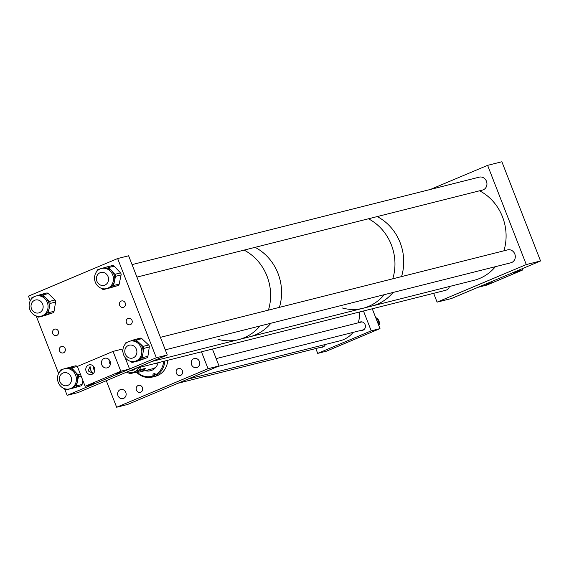 <?xml version="1.0" encoding="UTF-8"?>
<svg xmlns="http://www.w3.org/2000/svg" width="569" height="569" viewBox="0 0 569 569"><rect width="100%" height="100%" fill="white"/><g stroke="black" fill="none" stroke-linecap="round" stroke-linejoin="round"><path stroke-width="0.85" d="M142.435 387.581A3.585 3.243 75.9 0 1 136.439 390.106A3.585 3.243 75.9 0 1 142.435 387.581M125.799 392.411A4.673 4.232 75.9 0 1 123.032 398.584A4.673 4.232 75.9 0 1 117.982 395.704A4.673 4.232 75.9 0 1 120.749 389.523A4.673 4.232 75.9 0 1 125.799 392.411M182.372 370.753A3.585 3.243 75.9 0 1 176.376 373.278A3.585 3.243 75.9 0 1 182.372 370.753M199.37 361.407A4.673 4.232 75.9 0 1 196.604 367.588A4.673 4.232 75.9 0 1 191.554 364.701A4.673 4.232 75.9 0 1 194.321 358.527A4.673 4.232 75.9 0 1 199.37 361.407M106.296 380.689L116.645 407.24L208.055 368.719L201.462 351.806M208.055 368.719L219.022 365.959L212.429 349.046M116.645 407.24L127.612 404.474L219.022 365.959M145.031 370.654A12.105 10.96 -104.1 0 0 150.415 370.789A12.105 10.96 -104.1 0 0 158.111 362.723M145.579 370.519A12.105 10.96 -104.1 0 0 150.685 370.711M157.506 362.88A10.669 9.659 -104.1 0 0 157.954 363.278M140.692 367.112A10.669 9.659 75.9 0 1 139.234 369.935L145.237 368.42A10.669 9.659 75.9 0 1 140.152 371.884L152.52 368.769A10.669 9.659 -104.1 0 0 156.198 366.834M156.134 363.221A10.669 9.659 -104.1 0 0 157.577 364.359M137.058 372.105A17.81 16.131 -104.1 0 0 153.054 375.945L152.99 375.796A1.664 1.508 75.9 0 1 155.721 374.516L155.785 374.665A17.81 16.131 -104.1 0 0 163.637 361.336M136.382 372.112A18.663 16.906 -104.1 0 0 152.364 377.062A18.663 16.906 -104.1 0 0 153.737 376.642L153.054 375.945M152.364 377.062L155.309 376.315A18.663 16.906 -104.1 0 0 167.727 360.305M153.737 376.642L155.053 376.315A18.663 16.906 75.9 0 0 157.791 375.028L156.475 375.362A18.663 16.906 -104.1 0 0 164.782 361.045M156.475 375.362L155.785 374.665M155.053 376.315L154.654 375.376A1.664 1.508 75.9 0 1 154.853 373.62M140.152 371.884A10.669 9.659 75.9 0 1 136.631 372.048L130.635 373.556A10.669 9.659 75.9 0 1 126.795 372.055M138.672 367.624A9.346 8.464 75.9 0 1 134.391 371.884L139.234 369.935M130.635 373.556L134.391 371.884A9.346 8.464 75.9 0 1 127.797 371.628M130.763 370.383A7.255 6.565 -104.1 0 0 132.776 370.227A7.255 6.565 -104.1 0 0 135.856 368.335M145.237 368.42L136.631 372.048M321.101 347.211A4.332 3.919 -104.1 0 0 322.609 347.161A4.332 3.919 -104.1 0 0 325.304 344.501M361.023 330.39A4.332 3.919 -104.1 0 0 362.538 330.34A4.332 3.919 -104.1 0 0 365.099 324.615A4.332 3.919 -104.1 0 0 360.419 321.94A4.332 3.919 -104.1 0 0 359.06 322.609M317.701 353.385L326.478 351.173L380 328.626L371.223 330.831L317.701 353.385L315.816 348.541M372.261 308.782L380 328.626M363.484 310.994L371.223 330.831M378.435 324.615L378.982 321.293L376.017 318.42M377.304 321.713L378.982 321.293M375.704 317.616A5.683 5.149 75.9 0 1 378.84 325.653M187.699 379.16L340.027 340.788A29.332 26.565 -104.1 0 0 353.143 332.374M358.235 322.815A29.332 26.565 -104.1 0 0 359.551 311.99M482.163 190.146A6.664 6.039 -104.1 0 0 482.498 190.074A6.664 6.039 -104.1 0 0 486.445 181.255A6.664 6.039 -104.1 0 0 479.24 177.144A6.664 6.039 -104.1 0 0 478.913 177.236M510.521 262.878A6.664 6.039 -104.1 0 0 510.855 262.8A6.664 6.039 -104.1 0 0 514.803 253.987A6.664 6.039 -104.1 0 0 507.598 249.876A6.664 6.039 -104.1 0 0 507.271 249.969M445.129 290.432A6.664 6.039 -104.1 0 0 445.463 290.361A6.664 6.039 -104.1 0 0 449.538 286.477M540.55 260.972L526.289 264.564L487.612 165.351L501.872 161.76L540.55 260.972L451.352 298.554L437.092 302.146L433.656 293.32M526.289 264.564L437.092 302.146M487.612 165.351L430.427 189.449M495.407 266.683A47.995 43.464 -104.1 0 1 474.077 280.297L371.713 306.079A47.995 43.464 -104.1 0 0 393.044 292.466A47.995 43.464 -104.1 0 1 371.713 306.079L362.937 308.291A47.995 43.464 -104.1 0 0 384.274 294.678A47.995 43.464 -104.1 0 1 362.937 308.291A47.995 43.464 -104.1 0 1 342.325 307.978M401.536 276.598A47.995 43.464 -104.1 0 0 400.128 242.622A47.995 43.464 -104.1 0 0 377.211 216.583A47.995 43.464 -104.1 0 1 400.128 242.622A47.995 43.464 -104.1 0 1 401.536 276.598M392.759 278.81A47.995 43.464 -104.1 0 0 391.351 244.834A47.995 43.464 -104.1 0 0 368.435 218.788A47.995 43.464 -104.1 0 1 394.516 257.174A47.995 43.464 -104.1 0 1 392.759 278.81M281.15 285.723A47.995 43.464 -104.1 0 0 255.068 247.344A47.995 43.464 -104.1 0 1 277.985 273.383A47.995 43.464 -104.1 0 1 279.393 307.367A47.995 43.464 -104.1 0 0 281.15 285.723M217.991 339.302A47.995 43.464 -104.1 0 0 238.603 339.608L249.571 336.841A47.995 43.464 -104.1 0 0 270.901 323.235A47.995 43.464 -104.1 0 1 249.571 336.841L362.937 308.291M267.017 276.15A47.995 43.464 -104.1 0 0 244.101 250.111A47.995 43.464 -104.1 0 1 267.017 276.15A47.995 43.464 -104.1 0 1 268.426 310.126A47.995 43.464 -104.1 0 0 267.017 276.15M238.603 339.608A47.995 43.464 -104.1 0 0 259.933 325.994A47.995 43.464 -104.1 0 1 238.603 339.608L152.065 361.407M128.011 318.427A3.329 3.016 75.9 0 1 132.079 320.567A3.329 3.016 75.9 0 1 130.031 324.75A3.329 3.016 75.9 0 1 128.011 318.427M61.118 346.621A3.329 3.016 75.9 0 1 65.186 348.754A3.329 3.016 75.9 0 1 63.138 352.944A3.329 3.016 75.9 0 1 61.118 346.621M54.347 329.259A3.329 3.016 75.9 0 1 58.415 331.393A3.329 3.016 75.9 0 1 56.367 335.582A3.329 3.016 75.9 0 1 54.347 329.259M121.247 301.065A3.329 3.016 75.9 0 1 125.308 303.206A3.329 3.016 75.9 0 1 123.267 307.388A3.329 3.016 75.9 0 1 121.247 301.065M30.264 300.773L28.45 296.129L117.648 258.539L156.326 357.752L67.128 395.334L64.532 388.677M58.621 373.506L36.174 315.944M67.128 395.334L78.102 392.574L167.293 354.985L128.615 255.78L117.648 258.539M156.326 357.752L167.293 354.985M69.71 388.84A10.391 9.41 -104.1 0 0 76.047 376.401A10.391 9.41 -104.1 0 0 64.418 368.748A10.391 9.41 -104.1 0 0 64.197 368.804A10.391 9.41 -104.1 0 0 57.867 381.244A10.391 9.41 -104.1 0 0 69.496 388.897A10.391 9.41 -104.1 0 0 69.71 388.84M82.925 380.661L82.114 384.452A2.134 1.935 75.9 0 1 80.784 385.931L71.011 388.513A10.391 9.41 -104.1 0 0 77.476 381.301A10.391 9.41 -104.1 0 0 74.724 371.287A10.391 9.41 -104.1 0 0 65.72 368.42A10.391 9.41 -104.1 0 0 65.499 368.477M75.165 387.347A2.134 1.935 -104.1 0 0 76.495 385.867L82.114 384.452M81.139 376.066L78.458 376.742L76.495 385.867M78.458 376.742A2.134 1.935 -104.1 0 0 77.896 374.686L80.357 374.068M69.745 367.29L75.272 365.903A2.134 1.935 75.9 0 1 77.164 366.479L71.552 367.894L77.896 374.686M71.552 367.894A2.134 1.935 -104.1 0 0 69.653 367.318L65.606 368.449M59.923 371.55L60.015 371.123A2.134 1.935 -104.1 0 1 61.345 369.644L63.458 369.053M80.784 385.931L72.469 388.264A2.134 1.935 75.9 0 1 72.427 388.271L66.808 389.687A2.134 1.935 -104.1 0 1 64.958 389.104L64.582 388.691M77.164 366.479L77.562 366.905M70.57 388.62A10.391 9.41 -104.1 0 0 70.791 388.57A10.391 9.41 -104.1 0 0 71.011 388.513L66.858 389.68L72.469 388.264M135.707 361.087A10.391 9.41 -104.1 0 0 141.347 348.513A10.391 9.41 -104.1 0 0 129.81 341.194A10.391 9.41 -104.1 0 0 128.985 341.45A10.391 9.41 -104.1 0 0 123.352 354.025A10.391 9.41 -104.1 0 0 134.881 361.343A10.391 9.41 -104.1 0 0 135.707 361.087M134.689 339.558L139.96 338.235A2.134 1.935 75.9 0 1 141.88 338.669L148.616 345.006A2.134 1.935 75.9 0 1 149.306 347.019L147.912 356.301A2.134 1.935 75.9 0 1 146.681 357.88L137.008 360.76A10.391 9.41 -104.1 0 0 142.99 353.072A10.391 9.41 -104.1 0 0 139.633 343.249A10.391 9.41 -104.1 0 0 131.105 340.867L129.81 341.194M141.069 359.288A2.134 1.935 -104.1 0 0 142.3 357.709L147.912 356.301M149.306 347.019L143.687 348.434L142.3 357.709M143.687 348.434A2.134 1.935 -104.1 0 0 142.997 346.414L148.616 345.006M141.88 338.669L136.268 340.084L142.997 346.414M136.268 340.084A2.134 1.935 -104.1 0 0 134.348 339.65L130.692 340.973M124.952 344.437L124.995 344.174A2.134 1.935 -104.1 0 1 126.226 342.595L127.605 342.09M146.681 357.88L138.559 360.824A2.134 1.935 75.9 0 1 138.395 360.874L132.776 362.289A2.134 1.935 -104.1 0 1 131.026 361.799L130.493 361.294M134.881 361.343L136.183 361.016A10.391 9.41 -104.1 0 0 137.008 360.76L132.947 362.233L138.559 360.824M41.786 315.973A10.391 9.41 -104.1 0 0 47.625 303.433A10.391 9.41 -104.1 0 0 36.06 296.015A10.391 9.41 -104.1 0 0 35.413 296.207A10.391 9.41 -104.1 0 0 29.574 308.754A10.391 9.41 -104.1 0 0 41.139 316.165A10.391 9.41 -104.1 0 0 41.786 315.973M41.068 294.429L46.416 293.085A2.134 1.935 75.9 0 1 48.329 293.561L54.951 300.027A2.134 1.935 75.9 0 1 55.606 302.061L54.055 311.293A2.134 1.935 75.9 0 1 52.796 312.85L43.088 315.646A10.391 9.41 -104.1 0 0 49.211 308.092A10.391 9.41 -104.1 0 0 46.025 298.206A10.391 9.41 -104.1 0 0 37.362 295.688L36.06 296.015M47.177 314.259A2.134 1.935 -104.1 0 0 48.436 312.708L54.055 311.293M55.606 302.061L49.994 303.469L48.436 312.708M49.994 303.469A2.134 1.935 -104.1 0 0 49.339 301.442L54.951 300.027M48.329 293.561L42.711 294.977L49.339 301.442M42.711 294.977A2.134 1.935 -104.1 0 0 40.797 294.5L37.028 295.773M31.309 299.13L31.359 298.817A2.134 1.935 -104.1 0 1 32.618 297.267L34.168 296.741M52.796 312.85L44.61 315.617A2.134 1.935 75.9 0 1 44.482 315.653L38.863 317.068A2.134 1.935 -104.1 0 1 37.085 316.556L36.594 316.079M41.139 316.165L42.433 315.838A10.391 9.41 -104.1 0 0 43.088 315.646L38.998 317.033L44.61 315.617M106.83 288.533A10.391 9.41 -104.1 0 0 113.067 276.072A10.391 9.41 -104.1 0 0 101.453 268.461A10.391 9.41 -104.1 0 0 101.154 268.547A10.391 9.41 -104.1 0 0 94.909 281.001A10.391 9.41 -104.1 0 0 106.531 288.611A10.391 9.41 -104.1 0 0 106.83 288.533M106.723 266.982L112.214 265.595A2.134 1.935 75.9 0 1 114.113 266.157L120.507 272.892A2.134 1.935 75.9 0 1 121.09 274.941L119.198 284.087A2.134 1.935 75.9 0 1 117.89 285.581L108.124 288.206A10.391 9.41 -104.1 0 0 114.533 280.93A10.391 9.41 -104.1 0 0 111.695 270.936A10.391 9.41 -104.1 0 0 102.754 268.134A10.391 9.41 -104.1 0 0 102.456 268.219M112.271 286.996A2.134 1.935 -104.1 0 0 113.587 285.503L119.198 284.087M121.09 274.941L115.479 276.356L113.587 285.503M115.479 276.356A2.134 1.935 -104.1 0 0 114.895 274.308L120.507 272.892M114.113 266.157L108.494 267.572L114.895 274.308M108.494 267.572A2.134 1.935 -104.1 0 0 106.595 267.01L102.598 268.17M96.908 271.321L96.993 270.915A2.134 1.935 -104.1 0 1 98.309 269.422L100.293 268.845M117.89 285.581L109.597 287.992A2.134 1.935 75.9 0 1 109.533 288.014L103.921 289.422A2.134 1.935 -104.1 0 1 102.086 288.853L101.68 288.426M107.527 288.355A10.391 9.41 -104.1 0 0 107.826 288.284A10.391 9.41 -104.1 0 0 108.124 288.206L103.978 289.408L109.597 287.992M121.147 371.898L116.282 373.591L121.147 371.898M94.319 383.2L89.447 384.893L94.319 383.2M101.787 364.807A4.957 4.488 -104.1 0 0 107.143 367.866A4.957 4.488 -104.1 0 0 110.08 361.315A4.957 4.488 -104.1 0 0 104.717 358.25A4.957 4.488 -104.1 0 0 101.787 364.807M109.234 359.864A4.957 4.488 -104.1 0 0 109.504 362.858A4.957 4.488 -104.1 0 0 110.35 364.309M86.154 371.393A4.957 4.488 -104.1 0 0 91.517 374.452A4.957 4.488 -104.1 0 0 94.454 367.894A4.957 4.488 -104.1 0 0 89.091 364.836A4.957 4.488 -104.1 0 0 86.154 371.393M90.755 370.234L92.676 373.207L88.138 370.896L90.066 366.507L90.755 370.234M93.608 366.443A4.957 4.488 -104.1 0 0 93.878 369.445A4.957 4.488 -104.1 0 0 94.724 370.896M129.568 369.025L93.892 384.061L85.115 386.273L77.377 366.429L113.053 351.393L120.792 371.237L129.568 369.025L125.08 357.51M122.947 352.055L121.83 349.181L113.053 351.393M85.115 386.273L120.792 371.237M486.531 284.408L491.403 282.715L486.531 284.408M513.359 273.106L518.231 271.413L513.359 273.106M478.109 287.281L486.886 285.069L522.57 270.033L513.793 272.245L478.109 287.281M522.072 268.76L522.57 270.033M503.899 250.815A47.995 43.464 -104.1 0 0 502.491 216.839A47.995 43.464 -104.1 0 0 479.575 190.793M37.49 299.891A6.657 6.024 -104.1 0 0 35.463 300.019A6.657 6.024 -104.1 0 0 31.053 306.84A6.657 6.024 -104.1 0 0 36.693 313.05A6.657 6.024 -104.1 0 0 38.713 312.929A6.657 6.024 -104.1 0 0 43.123 306.101A6.657 6.024 -104.1 0 0 37.49 299.891M108.046 276.57A6.657 6.024 -104.1 0 0 100.855 272.466A6.657 6.024 -104.1 0 0 96.915 281.264A6.657 6.024 -104.1 0 0 104.106 285.368A6.657 6.024 -104.1 0 0 108.046 276.57M71.011 376.856A6.657 6.024 -104.1 0 0 63.82 372.752A6.657 6.024 -104.1 0 0 59.88 381.55A6.657 6.024 -104.1 0 0 67.071 385.654A6.657 6.024 -104.1 0 0 71.011 376.856M136.404 349.302A6.657 6.024 -104.1 0 0 129.213 345.191A6.657 6.024 -104.1 0 0 125.272 353.996A6.657 6.024 -104.1 0 0 132.463 358.1A6.657 6.024 -104.1 0 0 136.404 349.302M154.654 375.376L152.99 375.796M177.941 383.271L323.967 346.485M217.863 366.45L363.89 329.664M216.156 358.605L361.934 321.89M64.418 368.748L65.72 368.42M69.496 388.897L70.791 388.57M75.314 365.888L69.703 367.304M140.13 338.178L134.519 339.593M46.551 293.042L40.932 294.458M101.453 268.461L102.754 268.134M106.531 288.611L107.826 288.284M112.278 265.581L106.659 266.996M132.058 264.606L479.575 177.066M136.93 277.103L482.825 189.975M135.28 368.477L445.79 290.261M160.415 337.339L507.932 249.798M165.287 349.835L511.182 262.707"/></g></svg>
